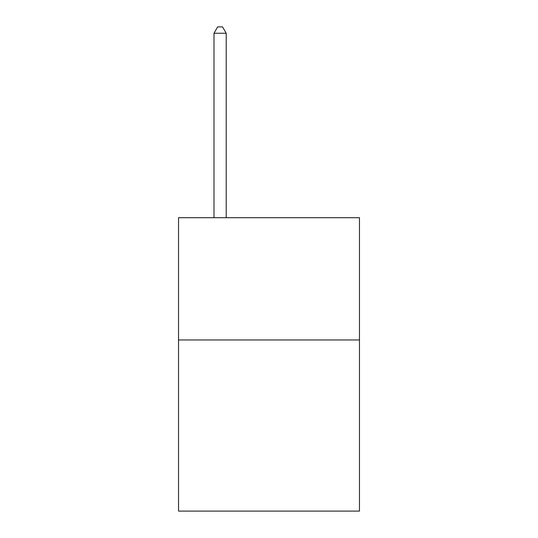 <?xml version="1.0" encoding="UTF-8"?>
<svg xmlns="http://www.w3.org/2000/svg" width="538" height="538" viewBox="0 0 538 538"><rect width="100%" height="100%" fill="white"/><g stroke="black" fill="none" stroke-linecap="round" stroke-linejoin="round"><path stroke-width="0.81" d="M359.465 339.955L359.465 511.1L178.535 511.1L178.535 217.702L359.465 217.702L359.465 339.955L178.535 339.955M226.216 217.702L226.216 33.255L213.989 33.255L213.989 217.702M213.989 33.255L217.655 26.9L222.544 26.9L226.216 33.255"/></g></svg>

